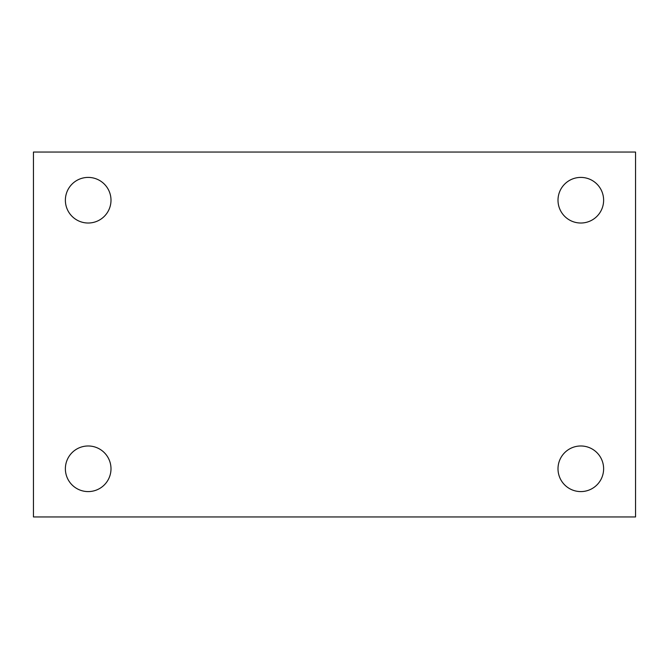 <?xml version="1.0" encoding="UTF-8"?>
<svg xmlns="http://www.w3.org/2000/svg" width="669" height="669" viewBox="0 0 669 669"><rect width="100%" height="100%" fill="white"/><g stroke="black" fill="none" stroke-linecap="round" stroke-linejoin="round"><path stroke-width="1" d="M33.45 152.047L635.55 152.047L635.55 516.953L33.45 516.953L33.45 152.047M88.183 445.98A22.805 22.805 0 0 1 110.995 468.785A22.805 22.805 0 0 1 88.183 491.59A22.805 22.805 0 0 1 65.378 468.785A22.805 22.805 0 0 1 88.183 445.98M580.817 445.98A22.805 22.805 0 0 1 603.622 468.785A22.805 22.805 0 0 1 580.817 491.59A22.805 22.805 0 0 1 558.005 468.785A22.805 22.805 0 0 1 580.817 445.98M580.817 177.41A22.805 22.805 0 0 1 603.622 200.215A22.805 22.805 0 0 1 580.817 223.02A22.805 22.805 0 0 1 558.005 200.215A22.805 22.805 0 0 1 580.817 177.41M88.183 177.41A22.805 22.805 0 0 1 110.995 200.215A22.805 22.805 0 0 1 88.183 223.02A22.805 22.805 0 0 1 65.378 200.215A22.805 22.805 0 0 1 88.183 177.41"/></g></svg>
